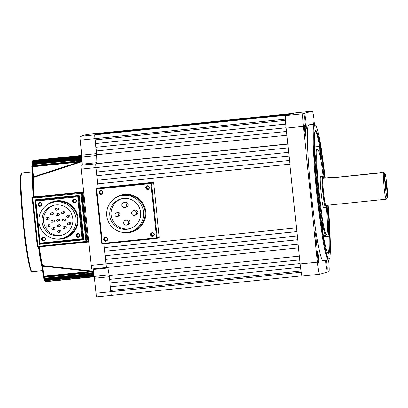 <?xml version="1.0" encoding="UTF-8"?>
<svg xmlns="http://www.w3.org/2000/svg" width="408" height="408" viewBox="0 0 408 408"><rect width="100%" height="100%" fill="white"/><g stroke="black" fill="none" stroke-linecap="round" stroke-linejoin="round"><path stroke-width="0.61" d="M313.584 124.318A5.584 0.388 84.1 0 0 313.125 122.635L313.125 122.635A5.584 0.388 84.1 0 0 313.023 124.379M305.597 136.196A5.584 0.388 84.1 0 0 305.408 130.57A5.584 0.388 84.1 0 0 304.455 125.088A5.584 0.388 84.1 0 0 304.45 125.088A5.584 0.388 84.1 0 0 304.638 130.718A5.584 0.388 84.1 0 0 305.592 136.201A5.584 0.388 84.1 0 0 305.597 136.196M318.679 262.778A5.584 0.388 84.1 0 0 318.49 257.147A5.584 0.388 84.1 0 0 317.536 251.665A5.584 0.388 84.1 0 0 317.531 251.665A5.584 0.388 84.1 0 0 317.72 257.295A5.584 0.388 84.1 0 0 318.673 262.778A5.584 0.388 84.1 0 0 318.679 262.778M316.317 245.32A6.829 0.474 84.1 0 0 316.083 238.44A6.829 0.474 84.1 0 0 314.92 231.739A6.829 0.474 84.1 0 0 314.915 231.739A6.829 0.474 84.1 0 0 315.144 238.619A6.829 0.474 84.1 0 0 316.312 245.32A6.829 0.474 84.1 0 0 316.317 245.32M306.199 129.137A6.829 0.474 84.1 0 0 305.964 122.257A6.829 0.474 84.1 0 0 304.801 115.556A6.829 0.474 84.1 0 0 304.796 115.556A6.829 0.474 84.1 0 0 305.026 122.436A6.829 0.474 84.1 0 0 306.194 129.137A6.829 0.474 84.1 0 0 306.199 129.137M325.589 260.335A6.829 0.474 84.1 0 0 327.002 269.856A6.829 0.474 84.1 0 0 327.007 269.851A6.829 0.474 84.1 0 0 326.456 260.248M325.263 178.021A67.646 4.718 84.1 0 0 315.506 124.914A67.646 4.718 84.1 0 0 315.109 124.792A67.646 4.718 84.1 0 0 317.45 193.377A67.646 4.718 84.1 0 0 329.011 259.355A67.646 4.718 84.1 0 0 329.266 259.167A67.646 4.718 84.1 0 0 328.047 205.183M329.266 259.167L328.715 259.85A68.269 4.763 -95.9 0 1 328.46 260.039A68.269 4.763 -95.9 0 1 328.404 260.049A68.269 4.763 -95.9 0 1 316.751 193.04A68.269 4.763 -95.9 0 1 314.425 124.236A68.269 4.763 -95.9 0 1 314.486 124.226L314.379 123.252A12.413 0.867 84.1 0 0 312.273 111.144A12.413 0.867 84.1 0 0 312.258 111.144L302.955 113.776A12.413 0.867 84.1 0 0 303.389 126.363L317.419 262.16A12.413 0.867 84.1 0 0 319.53 274.268L328.843 271.636A12.413 0.867 84.1 0 0 328.511 260.018M327.716 253.256A61.44 4.284 84.1 0 0 327.757 253.246A61.44 4.284 84.1 0 0 328.925 236.257A61.44 4.284 84.1 0 0 328.802 232.698A61.44 4.284 84.1 0 0 326.992 205.295M324.207 178.128A61.44 4.284 84.1 0 0 320.239 149.838A61.44 4.284 84.1 0 0 319.637 146.416A61.44 4.284 84.1 0 0 315.19 131.019M327.655 205.224A62.062 4.33 -95.9 0 1 328.44 253.802A62.062 4.33 -95.9 0 1 328.068 253.689A62.062 4.33 -95.9 0 1 317.75 192.515A62.062 4.33 -95.9 0 1 315.445 130.519A62.062 4.33 -95.9 0 1 315.68 130.346A62.062 4.33 -95.9 0 1 324.87 178.061M323.427 177.735A42.82 2.989 84.1 0 0 317.914 149.558A42.82 2.989 84.1 0 0 317.659 149.481A42.82 2.989 84.1 0 0 319.143 192.897A42.82 2.989 84.1 0 0 326.461 234.666A42.82 2.989 84.1 0 0 326.624 234.549A42.82 2.989 84.1 0 0 326.303 205.836M321.249 221.615L322.208 221.519A43.442 3.029 -95.9 0 1 316.261 164.006A43.442 3.029 84.1 0 1 316.139 160.446A43.442 3.029 -95.9 0 1 316.98 148.93A43.442 3.029 -95.9 0 1 317.016 148.92A43.442 3.029 -95.9 0 1 317.235 149.007L317.914 149.558M322.499 230.02L322.208 221.519A43.442 3.029 84.1 0 0 322.805 224.946L323.111 233.809M326.624 234.549L326.074 235.227A43.442 3.029 -95.9 0 1 325.91 235.345A43.442 3.029 -95.9 0 1 325.875 235.355A43.442 3.029 -95.9 0 1 322.805 224.946M315.506 124.914L314.833 124.358A68.269 4.763 -95.9 0 0 314.486 124.226L308.943 124.797A68.269 4.763 84.1 0 0 308.887 124.807A68.269 4.763 84.1 0 0 311.207 193.606A68.269 4.763 84.1 0 0 322.861 260.615L328.404 260.049M323.62 236.798L328.925 236.257L327.338 227.22M315.328 164.103L316.261 164.006L314.843 155.917M320.545 158.829L320.239 149.838M319.964 155.943L319.637 146.416L314.486 146.941M316.139 160.446L314.665 152.016M327.308 224.16L328.802 232.698M312.258 111.144L295.015 112.914L285.712 115.541L302.955 113.776M303.389 126.363L286.141 128.127L300.176 263.925L317.419 262.16M319.53 274.268A12.413 0.867 84.1 0 0 319.541 274.268L302.287 276.032A12.413 0.867 -95.9 0 1 300.176 263.925M319.52 274.268L302.297 276.032A12.413 0.867 -95.9 0 1 302.287 276.032M286.141 128.127A12.413 0.867 -95.9 0 1 285.712 115.541M295.015 112.914A12.413 0.867 -95.9 0 1 295.025 112.909A12.413 0.867 -95.9 0 1 295.035 112.909L312.273 111.144M96.716 296.856L111.496 295.341L96.722 296.856A3.723 0.26 -95.9 0 1 96.716 296.856A3.723 0.26 -95.9 0 1 96.084 293.225L110.864 291.71A3.723 0.26 84.1 0 0 111.496 295.341A3.723 0.26 84.1 0 0 111.501 295.341A3.723 0.26 -95.9 0 1 111.496 295.341A3.723 0.26 -95.9 0 1 110.864 291.71L110.823 290.45L301.058 270.958L110.736 290.476M300.553 267.281L110.354 286.773L109.676 279.353M110.058 283.045L300.14 263.563L109.971 283.065M288.053 144.106A3.723 0.26 84.1 0 0 288.186 147.88L81.253 169.085A3.723 0.26 -95.9 0 1 81.126 165.311L95.906 163.797A3.723 0.26 84.1 0 0 96.033 167.571A3.723 0.26 -95.9 0 1 95.906 163.797L287.793 144.116L95.906 163.797L82.151 165.021L82.192 164.149L96.971 162.634L96.931 163.506M96.247 163.746L287.783 144.024M96.242 163.7L287.788 144.07M285.773 124.073L95.554 143.565L95.258 139.852M286.105 127.781L95.936 147.268L95.554 143.565M286.487 131.483L96.319 150.97L286.487 131.468M286.88 135.247L96.711 154.734L96.319 150.97M105.315 255.699L105.524 259.422L297.677 239.731L298.136 244.173A3.723 0.26 84.1 0 0 298.768 247.804M293.663 113.297L101.516 132.988A3.723 0.26 -95.9 0 1 101.521 132.988L293.663 113.297A3.723 0.26 84.1 0 0 293.663 113.297L101.215 133.12M100.648 133.232L293.102 113.455L100.654 133.273M100.093 133.391L292.546 113.613L100.098 133.431M99.537 133.549L291.99 113.771L99.537 133.589M98.976 133.702L291.429 113.929L98.981 133.748M97.706 134.064L290.873 114.082L97.711 134.11M97.15 134.222L289.603 114.444L97.155 134.268M96.589 134.38L289.043 114.602L96.594 134.426M96.033 134.538L288.487 114.76L96.038 134.579M95.472 134.696L287.931 114.918L95.477 134.737M287.37 115.076L94.916 134.849A3.723 0.26 84.1 0 0 95.044 138.628A3.723 0.26 -95.9 0 1 94.916 134.849L287.37 115.076M288.186 147.88L288.645 152.327L96.492 172.018L96.033 167.571L98.149 188.037L97.716 183.865L289.869 164.174L296.453 227.878L104.3 247.569L103.918 243.867L105.983 263.864A3.723 0.26 84.1 0 0 106.621 267.495L106.621 267.495A3.723 0.26 -95.9 0 1 105.983 263.864L298.136 244.173M289.027 156.029L289.486 160.471L97.334 180.163L96.874 175.721L289.027 156.029M296.835 231.581L297.294 236.028L105.142 255.719L104.683 251.272L296.835 231.581M105.524 259.422L105.983 263.864L91.203 265.379L81.253 169.085M104.474 247.549L104.683 251.272M289.864 164.144L97.716 183.865M97.889 183.819L97.507 180.147M289.022 155.999L96.874 175.721M97.043 175.669L96.665 171.998M96.757 163.603L287.778 143.932M96.711 154.734A80.06 5.584 84.1 0 0 97.007 163.486M96.023 147.257L96.405 150.95M285.529 120.355L95.171 139.862L95.044 138.628L96.727 155.479A80.06 5.584 84.1 0 0 96.971 162.634M86.741 134.502A3.723 0.26 -95.9 0 0 86.736 134.502L80.136 136.364L94.916 134.849L101.516 132.988L86.731 134.502A3.723 0.26 -95.9 0 1 86.736 134.502L101.209 133.074M110.441 286.763L110.823 290.45M299.758 259.876L109.589 279.363L109.201 275.599L299.37 256.112M107.758 267.383A80.06 5.584 84.1 0 0 109.201 275.599M96.752 163.557L287.783 143.978M296.83 231.55L104.851 251.226M297.672 239.7L105.698 259.371M95.64 143.54L285.768 124.058M386.957 185.273A12.413 0.867 84.1 0 0 384.907 173.186A12.413 0.867 84.1 0 0 385.264 185.752A12.413 0.867 84.1 0 0 387.432 197.824A12.413 0.867 84.1 0 0 386.957 185.273M387.432 197.824L386.33 199.181A13.653 0.954 -95.9 0 1 386.269 199.221A13.653 0.954 -95.9 0 1 383.948 185.9A13.653 0.954 -95.9 0 1 383.484 172.054A13.653 0.954 -95.9 0 1 383.556 172.079L384.907 173.186M385.856 185.584A3.754 0.26 84.1 0 0 386.473 189.241A3.754 0.26 84.1 0 0 386.366 185.436A3.754 0.26 84.1 0 0 385.708 181.784A3.754 0.26 84.1 0 0 385.856 185.584M378.247 173.15L378.236 173.069C382.78 172.064 382.612 172.115 377.731 173.211L335.85 177.506L332.372 177.291L336.36 177.358L380.287 172.696M322.325 176.45L320.479 176.639A15.514 1.081 84.1 0 0 321.004 192.372A15.514 1.081 84.1 0 0 323.641 207.509L325.487 207.32A15.514 1.081 84.1 0 1 322.85 192.183A15.514 1.081 84.1 0 1 322.325 176.45L323.054 176.843L323.554 178.194A14.892 1.04 -95.9 0 0 323.508 192.107A14.892 1.04 -95.9 0 0 326.329 205.362M381.638 172.242L383.484 172.054M332.347 177.302L323.131 178.24A13.653 0.954 84.1 0 0 323.595 192.086A13.653 0.954 84.1 0 0 325.916 205.403L386.269 199.221M147.783 189.506A1.892 1.887 -105.8 0 0 149.466 187.43A1.892 1.887 -105.8 0 0 147.395 185.737A1.892 1.887 -105.8 0 0 145.707 187.813A1.892 1.887 -105.8 0 0 147.783 189.506M147.773 189.159A1.55 1.545 -105.8 0 0 149.129 187.323A1.55 1.545 -105.8 0 0 147.191 186.119A1.55 1.545 -105.8 0 0 146.089 187.904A1.55 1.545 -105.8 0 0 147.773 189.159M152.633 236.416A1.892 1.887 -105.8 0 0 154.316 234.34A1.892 1.887 -105.8 0 0 152.24 232.652A1.892 1.887 -105.8 0 0 150.557 234.727A1.892 1.887 -105.8 0 0 152.633 236.416M152.618 236.069A1.55 1.545 -105.8 0 0 153.979 234.238A1.55 1.545 -105.8 0 0 152.036 233.034A1.55 1.545 -105.8 0 0 152.618 236.069M105.825 241.215A1.892 1.887 -105.8 0 0 107.508 239.139A1.892 1.887 -105.8 0 0 105.437 237.446A1.892 1.887 -105.8 0 0 103.749 239.522A1.892 1.887 -105.8 0 0 105.825 241.215M105.815 240.868A1.55 1.545 -105.8 0 0 107.171 239.032A1.55 1.545 -105.8 0 0 105.233 237.828A1.55 1.545 -105.8 0 0 104.132 239.613A1.55 1.545 -105.8 0 0 105.815 240.868M100.975 194.3A1.892 1.887 -105.8 0 0 102.663 192.224A1.892 1.887 -105.8 0 0 100.587 190.536A1.892 1.887 -105.8 0 0 98.904 192.612A1.892 1.887 -105.8 0 0 100.975 194.3M100.965 193.953A1.55 1.545 -105.8 0 0 102.326 192.122A1.55 1.545 -105.8 0 0 100.383 190.919A1.55 1.545 -105.8 0 0 100.965 193.953M124.007 202.608A2.484 2.479 -105.8 0 0 121.829 205.54A2.484 2.479 -105.8 0 0 124.935 207.463A2.484 2.479 -105.8 0 0 124.007 202.608M124.935 207.463L126.373 207.06A2.484 2.479 -105.8 0 0 125.445 202.2A2.484 2.479 -105.8 0 0 125.021 202.281L123.588 202.689M133.702 210.513A2.484 2.479 -105.8 0 0 131.524 213.445A2.484 2.479 -105.8 0 0 134.635 215.373A2.484 2.479 -105.8 0 0 133.702 210.513M134.635 215.373L136.068 214.965A2.484 2.479 -105.8 0 0 135.14 210.105A2.484 2.479 -105.8 0 0 134.722 210.186L133.283 210.594M125.827 220.218A2.484 2.479 -105.8 0 0 123.65 223.151A2.484 2.479 -105.8 0 0 126.755 225.078A2.484 2.479 -105.8 0 0 125.827 220.218M126.755 225.078L128.194 224.67A2.484 2.479 -105.8 0 0 127.265 219.815A2.484 2.479 -105.8 0 0 126.842 219.892L125.404 220.3M116.555 212.894A1.861 1.856 -105.8 0 0 114.923 215.093A1.861 1.856 -105.8 0 0 117.254 216.536A1.861 1.856 -105.8 0 0 116.555 212.894M117.254 216.536L118.692 216.133A1.861 1.856 -105.8 0 0 117.994 212.486A1.861 1.856 -105.8 0 0 117.677 212.548L116.239 212.956M130.106 228.592A15.514 15.479 74.2 0 1 111.481 216.75A15.514 15.479 74.2 0 1 121.676 198.767M126.766 229.316A15.514 15.479 -105.8 0 0 140.372 210.977A15.514 15.479 -105.8 0 0 120.952 198.951A15.514 15.479 -105.8 0 0 126.766 229.316M123.257 195.366A18.62 18.569 -105.8 0 0 106.932 217.367A18.62 18.569 -105.8 0 0 130.234 231.8A18.62 18.569 -105.8 0 0 123.257 195.366M152.949 182.325L98.756 187.879L96.681 188.465L150.878 182.911L152.949 182.325A0.622 0.617 74.2 0 1 153.632 182.876L151.557 183.462L157.172 237.782L159.242 237.196L153.632 182.876M159.242 237.196A0.622 0.617 74.2 0 1 158.799 237.859L156.723 238.445A0.622 0.617 -105.8 0 0 157.172 237.782L156.514 237.859L150.899 183.539L96.706 189.093L102.316 243.413L156.514 237.859L156.621 238.466L102.423 244.02L102.316 243.413L101.745 243.464L96.13 189.144L96.706 189.093L96.681 188.465A0.622 0.617 -105.8 0 0 96.13 189.144L101.745 243.464A0.622 0.617 -105.8 0 0 102.423 244.02L156.621 238.466A0.622 0.617 -105.8 0 0 156.723 238.445A0.622 0.622 0 0 1 156.621 238.466M96.13 189.144A0.622 0.622 0 0 1 96.579 188.486L98.649 187.899A0.622 0.617 74.2 0 1 98.756 187.879M100.7 190.862A1.55 1.545 -105.8 0 0 101.526 193.785M105.544 237.777A1.55 1.545 -105.8 0 0 106.371 240.7M152.352 232.978A1.55 1.545 -105.8 0 0 153.179 235.901M147.502 186.068A1.55 1.545 -105.8 0 0 148.328 188.991M89.112 272.86L93.529 273.299L93.141 273.554A61.659 4.299 84.1 0 0 93.447 274.538L93.519 274.518M94.039 274.91L93.651 275.135A61.659 4.299 84.1 0 0 93.927 275.849L94.268 275.803M94.401 276.099L93.835 276.466L90.229 276.879L45.41 281.474A61.751 4.309 84.1 0 0 45.517 281.683L94.019 276.803A61.751 4.309 -95.9 0 1 93.835 276.466M81.845 155.596L81.493 155.616L81.845 155.596A61.659 4.299 84.1 0 0 81.702 156.172L77.806 156.968L77.775 156.351L81.391 156.035A61.751 4.309 -95.9 0 1 81.493 155.616L33.017 160.691A61.751 4.309 84.1 0 0 32.956 160.946L77.775 156.351M82.018 156.295L81.763 156.213M81.952 156.647L81.61 156.677A61.659 4.299 84.1 0 0 81.493 157.498L78.117 158.197L78.086 157.595L81.177 157.335A61.751 4.309 -95.9 0 1 81.263 156.728L32.788 161.874A61.751 4.309 84.1 0 0 32.737 162.241L78.086 157.595M81.957 157.371A61.577 4.294 84.1 0 0 81.921 157.651L81.554 157.544M81.763 158.12L81.422 158.177A61.659 4.299 84.1 0 0 81.33 159.273L78.479 159.875L78.443 159.293L81.008 159.084A61.751 4.309 -95.9 0 1 81.075 158.273L32.604 163.511A0.622 0.581 -175.2 0 0 32.059 164.036L32.023 164.521A0.622 0.576 4.2 0 1 32.569 163.99L78.443 159.293M81.881 158.059A61.577 4.294 84.1 0 0 81.763 159.457L81.391 159.319M81.105 160.176L81.279 160.14A61.659 4.299 84.1 0 0 81.218 161.542L78.887 162.047L78.851 161.486L80.891 161.323A61.751 4.309 -95.9 0 1 80.937 160.273L73.297 161.446L32.472 165.633A0.622 0.561 -177.5 0 0 31.931 166.25M81.615 160.053L81.355 160.135M81.733 159.977A61.577 4.294 84.1 0 0 81.656 161.746L81.279 161.588M33.833 197.299L34.4 196.834L82.957 191.944L82.253 193.025L81.549 193.224L86.527 241.373L85.869 241.444L80.891 193.3L32.854 198.222L37.832 246.371L85.869 241.444L85.971 242.051L37.934 246.973L85.976 242.051A0.622 0.617 -105.8 0 0 86.078 242.031L86.782 241.832A0.622 0.617 -105.8 0 0 87.23 241.174L88.133 242.061L39.341 246.83M92.58 271.478L90.275 271.998L90.194 271.453L42.748 266.169L43.789 276.206L90.194 271.453L92.58 271.478A61.659 4.299 84.1 0 0 92.917 272.768L92.886 272.768M92.631 271.417L92.968 271.198A61.577 4.294 84.1 0 0 93.391 272.819M92.993 272.753L93.264 272.774M40.101 206.321A1.892 1.887 -105.8 0 0 41.784 204.245A1.892 1.887 -105.8 0 0 39.714 202.557A1.892 1.887 -105.8 0 0 38.031 204.627A1.892 1.887 -105.8 0 0 40.101 206.321M40.091 205.974A1.55 1.545 -105.8 0 0 41.453 204.138A1.55 1.545 -105.8 0 0 39.51 202.939A1.55 1.545 -105.8 0 0 40.091 205.974M74.593 202.786A1.892 1.887 -105.8 0 0 76.276 200.71A1.892 1.887 -105.8 0 0 74.2 199.022A1.892 1.887 -105.8 0 0 72.517 201.093A1.892 1.887 -105.8 0 0 74.593 202.786M74.577 202.439A1.55 1.545 -105.8 0 0 75.939 200.603A1.55 1.545 -105.8 0 0 73.996 199.405A1.55 1.545 -105.8 0 0 74.577 202.439M78.163 237.354A1.892 1.887 -105.8 0 0 79.846 235.278A1.892 1.887 -105.8 0 0 77.775 233.585A1.892 1.887 -105.8 0 0 76.092 235.661A1.892 1.887 -105.8 0 0 78.163 237.354M78.152 237.007A1.55 1.545 -105.8 0 0 79.514 235.171A1.55 1.545 -105.8 0 0 77.571 233.968A1.55 1.545 -105.8 0 0 76.469 235.753A1.55 1.545 -105.8 0 0 78.152 237.007M43.676 240.888A1.892 1.887 -105.8 0 0 45.359 238.813A1.892 1.887 -105.8 0 0 43.284 237.119A1.892 1.887 -105.8 0 0 41.601 239.195A1.892 1.887 -105.8 0 0 43.676 240.888M43.661 240.541A1.55 1.545 -105.8 0 0 45.023 238.706A1.55 1.545 -105.8 0 0 43.08 237.502A1.55 1.545 -105.8 0 0 41.983 239.287A1.55 1.545 -105.8 0 0 43.661 240.541M84.874 273.13L92.56 272.717A61.751 4.309 -95.9 0 1 92.305 271.748M85.955 275.007L93.09 274.528A61.751 4.309 -95.9 0 1 92.866 273.799L44.431 278.812A0.622 0.581 163.4 0 1 43.773 278.297L43.666 277.292L43.768 278.297L44.345 278.246L90.224 273.544L85.762 273.1M86.986 276.395L93.575 275.879A61.751 4.309 -95.9 0 1 93.376 275.354L44.946 280.373A61.751 4.309 84.1 0 0 45.064 280.689L86.96 276.395M67.646 217.382A0.933 0.928 74.2 0 1 67.294 215.562A0.933 0.928 74.2 0 1 68.462 216.281A0.933 0.928 74.2 0 1 67.646 217.382M67.804 217.352L69.243 216.949A0.933 0.928 -105.8 0 0 68.891 215.123A0.933 0.928 -105.8 0 0 68.733 215.154L67.294 215.562M62.465 213.741A0.933 0.928 74.2 0 1 62.118 211.92A0.933 0.928 74.2 0 1 63.281 212.639A0.933 0.928 74.2 0 1 62.465 213.741M62.623 213.71L64.061 213.308A0.933 0.928 -105.8 0 0 63.714 211.482A0.933 0.928 -105.8 0 0 63.556 211.512L62.118 211.92M56.258 208.325A0.933 0.928 -105.8 0 0 55.442 209.421A0.933 0.928 -105.8 0 0 56.605 210.145A0.933 0.928 -105.8 0 0 56.258 208.325M56.605 210.145L58.043 209.738A0.933 0.928 -105.8 0 0 57.696 207.917A0.933 0.928 -105.8 0 0 57.538 207.947L56.1 208.355M56.829 213.879A0.933 0.928 -105.8 0 0 56.013 214.98A0.933 0.928 -105.8 0 0 57.181 215.699A0.933 0.928 -105.8 0 0 56.829 213.879M57.181 215.699L58.619 215.291A0.933 0.928 -105.8 0 0 58.267 213.471A0.933 0.928 -105.8 0 0 58.109 213.501L56.671 213.909M57.406 219.433A0.933 0.928 -105.8 0 0 56.59 220.534A0.933 0.928 -105.8 0 0 57.752 221.253A0.933 0.928 -105.8 0 0 57.406 219.433M57.752 221.253L59.191 220.85A0.933 0.928 -105.8 0 0 58.844 219.03A0.933 0.928 -105.8 0 0 58.686 219.055L57.248 219.463M63.23 221.151A0.933 0.928 74.2 0 1 62.883 219.326A0.933 0.928 74.2 0 1 64.046 220.05A0.933 0.928 74.2 0 1 63.23 221.151M63.388 221.121L64.826 220.713A0.933 0.928 -105.8 0 0 64.479 218.892A0.933 0.928 -105.8 0 0 64.321 218.923L62.883 219.326M68.411 224.793A0.933 0.928 74.2 0 1 68.065 222.967A0.933 0.928 74.2 0 1 69.227 223.691A0.933 0.928 74.2 0 1 68.411 224.793M68.569 224.762L70.008 224.354A0.933 0.928 -105.8 0 0 69.656 222.533A0.933 0.928 -105.8 0 0 69.498 222.564L68.065 222.967M63.995 228.556A0.933 0.928 74.2 0 1 63.648 226.736A0.933 0.928 74.2 0 1 64.816 227.455A0.933 0.928 74.2 0 1 63.995 228.556M64.153 228.526L65.591 228.118A0.933 0.928 -105.8 0 0 65.244 226.297A0.933 0.928 -105.8 0 0 65.086 226.328L63.648 226.736M57.977 224.992A0.933 0.928 -105.8 0 0 57.161 226.088A0.933 0.928 -105.8 0 0 58.329 226.812A0.933 0.928 -105.8 0 0 57.977 224.992M58.329 226.812L59.767 226.404A0.933 0.928 -105.8 0 0 59.415 224.584A0.933 0.928 -105.8 0 0 59.257 224.614L57.819 225.017M51.092 213.037A0.933 0.928 -105.8 0 0 50.276 214.134A0.933 0.928 -105.8 0 0 51.444 214.858A0.933 0.928 -105.8 0 0 51.092 213.037M51.444 214.858L52.882 214.45A0.933 0.928 -105.8 0 0 52.53 212.629A0.933 0.928 -105.8 0 0 52.372 212.66L50.934 213.068M46.767 217.653A0.933 0.928 -105.8 0 0 45.951 218.749A0.933 0.928 -105.8 0 0 47.114 219.473A0.933 0.928 -105.8 0 0 46.767 217.653M47.114 219.473L48.552 219.065A0.933 0.928 -105.8 0 0 48.205 217.245A0.933 0.928 -105.8 0 0 48.047 217.275L46.609 217.683M51.857 220.442A0.933 0.928 -105.8 0 0 51.041 221.544A0.933 0.928 -105.8 0 0 52.209 222.263A0.933 0.928 -105.8 0 0 51.857 220.442M52.209 222.263L53.647 221.86A0.933 0.928 -105.8 0 0 53.295 220.034A0.933 0.928 -105.8 0 0 53.137 220.065L51.704 220.473M47.532 225.058A0.933 0.928 -105.8 0 0 46.716 226.16A0.933 0.928 -105.8 0 0 47.879 226.879A0.933 0.928 -105.8 0 0 47.532 225.058M47.879 226.879L49.317 226.476A0.933 0.928 -105.8 0 0 48.97 224.65A0.933 0.928 -105.8 0 0 48.812 224.681L47.374 225.089M52.622 227.848A0.933 0.928 -105.8 0 0 51.806 228.949A0.933 0.928 -105.8 0 0 52.974 229.673A0.933 0.928 -105.8 0 0 52.622 227.848M52.974 229.673L54.412 229.265A0.933 0.928 -105.8 0 0 54.06 227.445A0.933 0.928 -105.8 0 0 53.907 227.475L52.469 227.878M58.553 230.546A0.933 0.928 -105.8 0 0 57.737 231.647A0.933 0.928 -105.8 0 0 58.9 232.366A0.933 0.928 -105.8 0 0 58.553 230.546M58.9 232.366L60.338 231.958A0.933 0.928 -105.8 0 0 59.991 230.138A0.933 0.928 -105.8 0 0 59.833 230.168L58.395 230.576M62.434 235.069A15.514 15.479 74.2 0 1 43.814 223.227A15.514 15.479 74.2 0 1 54.004 205.244M59.094 235.793A15.514 15.479 -105.8 0 0 72.701 217.454A15.514 15.479 -105.8 0 0 53.28 205.428A15.514 15.479 -105.8 0 0 59.094 235.793M55.585 201.843A18.62 18.569 -105.8 0 0 39.26 223.844A18.62 18.569 -105.8 0 0 62.567 238.277A18.62 18.569 -105.8 0 0 55.585 201.843M81.916 156.361L80.218 156.871M81.778 156.682L82.074 156.596M81.921 157.651L78.724 158.63M81.763 159.457L77.148 160.895M81.656 161.746L33.017 177.613L33.517 176.843L78.887 162.047L32.482 166.806L33.665 177.352M42.789 265.649L42.748 266.169L42.1 265.501L92.968 271.198M93.529 273.299A61.577 4.294 84.1 0 0 93.916 274.548L93.539 274.513M91.096 274.635L93.947 274.9M92.876 275.93L94.222 276.053M81.937 156.677L81.595 156.779M75.148 159.105L78.117 158.197L32.767 162.843L32.829 163.45M73.823 161.333L78.479 159.875L32.599 164.577L32.701 165.546M76.5 157.361L77.806 156.968L32.982 161.558L33.012 161.828M44.798 279.256L44.855 279.786L90.204 275.14L87.526 274.89M45.293 280.684L89.199 276.201M76.883 156.177L79.723 155.621M85.971 242.051A0.622 0.622 0 0 0 86.078 242.031A0.622 0.617 -105.8 0 0 86.527 241.373L87.23 241.174A62.225 4.34 -95.9 0 1 82.253 193.025A0.622 0.617 -105.8 0 0 81.575 192.469L82.957 191.944A61.613 4.299 84.1 0 0 88.133 242.061L86.94 241.816A0.622 0.505 -96.9 0 0 86.95 241.816L39.387 246.565L86.674 241.852M82.375 192.872A0.622 0.505 -96.9 0 0 81.835 192.433L34.175 197.202L34.175 196.88A52.224 3.641 84.1 0 1 33.441 177.414L33.017 177.613L33.441 177.414L33.41 176.894M32.023 164.628A0.622 0.576 4.2 0 1 32.023 164.521A0.622 0.622 0 0 0 32.023 164.628L32.135 165.719L32.023 164.628L32.599 164.577L32.569 163.99A61.751 4.309 84.1 0 1 32.604 163.511L32.614 163.47A0.622 0.622 0 0 0 32.059 164.036M33.007 177.516L31.906 166.857A0.622 0.556 2.1 0 1 32.446 166.245L78.851 161.486M33.777 197.773L33.012 177.567L31.906 166.857L32.482 166.806L32.446 166.245A61.751 4.309 84.1 0 1 32.472 165.633L32.482 165.571A0.622 0.622 0 0 0 31.926 166.158L31.9 166.77A0.622 0.622 0 0 0 31.906 166.857M43.901 278.725A0.622 0.586 -17.4 0 0 44.564 279.245L85.925 275.007M43.355 276.818A0.622 0.566 -14.8 0 0 44.013 277.318L84.838 273.136M90.275 271.998L43.865 276.757A0.622 0.561 165.7 0 1 43.212 276.262L42.111 265.603M42.1 265.501L42.559 265.634L42.1 265.501A51.617 3.601 -95.9 0 1 38.882 246.876L42.106 265.547L43.212 276.257L43.789 276.206L43.865 276.757A61.751 4.309 84.1 0 0 44.013 277.318L84.864 273.187L92.835 272.768M42.631 266.144L42.559 265.634A52.224 3.641 84.1 0 1 39.341 246.871M34.4 196.834L34.282 197.181L32.834 197.594L81.575 192.469M90.229 276.879L90.137 276.282L94.166 276.221M90.296 275.726L90.204 275.14L93.702 275.084M90.311 274.11L90.224 273.544L93.192 273.498M35.593 201.067L34.894 199.884L79.234 195.34L78.367 196.743L82.707 238.721L83.043 238.624L83.829 239.782L82.594 239.282A0.622 0.617 -105.8 0 0 83.043 238.624L78.703 196.651A0.622 0.617 -105.8 0 0 78.025 196.095L79.234 195.34L83.829 239.782L39.484 244.326L39.933 243.041M40.611 243.596L39.484 244.326L34.894 199.884L36.149 200.389L35.807 200.481L78.025 196.095L36.149 200.389A0.622 0.617 -105.8 0 0 36.042 200.404A0.622 0.617 -105.8 0 0 36.042 200.41L35.705 200.501A0.622 0.617 -105.8 0 0 35.256 201.164L39.591 243.137L40.168 243.086L82.044 238.792L77.709 196.819L35.828 201.113L40.275 243.693L82.151 239.399L82.044 238.792L82.707 238.721A0.622 0.617 -105.8 0 1 82.258 239.379L82.594 239.282M86.736 241.842L86.95 241.816A0.622 0.505 -96.9 0 0 87.378 241.286M94.36 276.741L94.019 276.803M93.651 275.135L93.376 275.354M93.927 275.849L93.575 275.879L93.927 275.849M93.141 273.554L92.866 273.799M93.447 274.538L93.09 274.528L93.447 274.538M92.917 272.768L92.56 272.717L92.917 272.768M81.702 156.172L81.391 156.035M81.61 156.677L81.263 156.728L81.61 156.677M81.493 157.498L81.177 157.335M32.635 163.506L73.965 159.273M81.422 158.177L81.075 158.273L81.422 158.177M81.33 159.273L81.008 159.084M32.507 165.628L73.297 161.446M81.279 160.14L80.937 160.273L81.279 160.14M81.218 161.542L80.891 161.323M43.396 237.451A1.55 1.545 -105.8 0 0 44.222 240.373M77.882 233.917A1.55 1.545 -105.8 0 0 78.708 236.839M74.312 199.349A1.55 1.545 -105.8 0 0 75.138 202.271M39.826 202.883A1.55 1.545 -105.8 0 0 40.652 205.805M91.836 269.01L298.513 247.834L91.841 269.01A3.723 0.26 -95.9 0 1 91.836 269.01A3.723 0.26 -95.9 0 1 91.203 265.379M107.732 267.383L107.86 268.005A80.06 5.584 84.1 0 0 109.069 274.89L109.319 276.726L94.534 278.241L94.289 276.405L109.069 274.89M301.257 272.197L110.864 291.71L109.319 276.726M96.084 293.225L94.534 278.241M107.86 268.005L93.08 269.52A80.06 5.584 84.1 0 0 94.289 276.405M93.08 269.52L92.953 268.897M81.126 165.311L82.151 165.021M96.727 155.479L81.947 156.993A80.06 5.584 84.1 0 0 82.192 164.149M81.947 156.993L81.814 155.127L96.594 153.612M285.483 119.111L80.264 140.143L81.814 155.127M80.264 140.143A3.723 0.26 -95.9 0 1 80.136 136.364M111.496 295.341L302.093 275.808L111.501 295.341M113.679 199.242A19.237 19.191 74.2 0 1 145.702 211.517A19.237 19.191 74.2 0 1 123.048 232.371M130.234 231.8L131.631 231.402A18.62 18.569 -105.8 0 0 124.654 194.968A18.62 18.569 -105.8 0 0 121.502 195.57L120.105 195.968M150.899 183.539L150.878 182.911A0.622 0.617 -105.8 0 1 151.557 183.462L150.899 183.539M94.115 276.272A61.659 4.299 84.1 0 0 94.34 276.695M32.808 161.874L32.788 161.874A0.622 0.597 -171.6 0 0 32.247 162.379L32.196 162.751A0.622 0.592 7.3 0 1 32.737 162.241L32.767 162.843L32.196 162.894A0.622 0.592 7.3 0 1 32.196 162.751A0.622 0.622 0 0 0 32.191 162.894L32.268 163.623L32.196 162.894M81.61 155.591L33.017 160.691A0.622 0.607 -165.5 0 0 32.487 161.14L32.421 161.415A0.622 0.607 12.6 0 1 32.956 160.946L32.982 161.558L32.41 161.614A0.622 0.607 12.6 0 1 32.421 161.415A0.622 0.622 0 0 0 32.41 161.614L32.446 162.001M34.45 160.533L34.461 160.273L76.888 155.933L34.461 160.273A0.622 0.622 0 0 0 33.986 160.579M46.007 205.719A19.237 19.191 74.2 0 1 78.03 217.994A19.237 19.191 74.2 0 1 55.376 238.848M62.567 238.277L63.959 237.879A18.62 18.569 -105.8 0 0 56.982 201.445A18.62 18.569 -105.8 0 0 53.831 202.052L52.433 202.445M21.956 172.926A49.648 3.463 84.1 0 0 23.649 222.962A49.648 3.463 84.1 0 0 32.12 271.692L30.697 270.382L29.07 264.792L26.586 251.032C23.205 229.383 20.155 194.902 20.4 180.999C20.543 174.236 21.022 173.706 21.354 173.288L22.001 172.916A49.648 3.463 84.1 0 0 21.956 172.926M31.482 271.131A49.026 3.422 -95.9 0 1 23.103 223.314A49.026 3.422 -95.9 0 1 21.405 173.604M42.31 267.536A49.648 3.463 -95.9 0 1 38.428 246.922M33.293 197.452A49.648 3.463 -95.9 0 1 32.783 175.364M37.255 246.422L32.283 198.273A0.622 0.617 74.2 0 1 32.834 197.594L32.854 198.222L32.278 198.273L37.255 246.422L37.832 246.371L37.934 246.973A0.622 0.617 74.2 0 1 37.255 246.422A0.622 0.622 0 0 0 37.934 246.973L37.934 246.973M33.752 197.324A51.617 3.601 -95.9 0 1 33.017 177.613M32.451 162.001L32.41 161.614M44.742 280.928L44.707 280.627L44.737 280.928L45.313 280.877L45.41 281.474A0.622 0.607 153.4 0 1 44.742 280.928L44.737 280.928A0.622 0.622 0 0 0 44.798 281.143L44.921 281.372A0.622 0.612 -29.1 0 0 45.517 281.683L94.121 276.803M44.278 279.837L44.212 279.2L44.278 279.837L44.855 279.786L44.946 280.373A0.622 0.597 159.8 0 1 44.278 279.837A0.622 0.622 0 0 0 44.314 279.99L44.436 280.316A0.622 0.602 -21.5 0 0 45.064 280.689L93.733 275.89M44.253 277.348L44.431 278.812A61.751 4.309 84.1 0 0 44.564 279.245L93.304 274.553M43.773 278.297L43.768 278.297A0.622 0.622 0 0 0 43.794 278.409L43.926 278.848A0.622 0.622 0 0 0 44.584 279.281M80.891 193.3L80.871 192.668A0.622 0.617 -105.8 0 1 81.549 193.224L80.891 193.3M35.256 201.164A0.622 0.622 0 0 1 35.705 200.501A0.622 0.617 -105.8 0 1 35.807 200.481L35.828 201.113L35.256 201.164L39.591 243.137A0.622 0.617 -105.8 0 0 40.275 243.693L82.151 239.399A0.622 0.617 -105.8 0 0 82.258 239.379A0.622 0.622 0 0 1 82.151 239.399M77.709 196.819L77.688 196.192A0.622 0.617 -105.8 0 1 78.367 196.743L77.709 196.819M314.558 149.175L317.016 148.92M323.411 235.605L325.875 235.355M326.339 205.362L326.13 206.779L325.487 207.32M101.745 243.464A0.622 0.622 0 0 0 102.423 244.02M81.432 156.682L32.798 161.854A0.622 0.622 0 0 0 32.247 162.379M33.023 160.675A0.622 0.622 0 0 0 32.487 161.14M42.626 270.616L32.12 271.692M92.33 276.935L94.401 277.114M78.458 155.999L81.799 155.004M32.421 171.85L22.001 172.916M32.278 198.273A0.622 0.622 0 0 1 32.727 197.615L34.18 197.202M44.038 277.369A0.622 0.622 0 0 1 43.376 276.91L43.228 276.349A0.622 0.622 0 0 1 43.212 276.257M81.432 155.846L81.87 155.718M39.591 243.137A0.622 0.622 0 0 0 40.275 243.693M44.921 281.372A0.622 0.622 0 0 0 45.528 281.688M44.436 280.316A0.622 0.622 0 0 0 45.079 280.704M79.764 155.611L76.893 155.922M73.976 159.232L81.299 158.192M73.312 161.384L81.212 160.15"/></g></svg>
